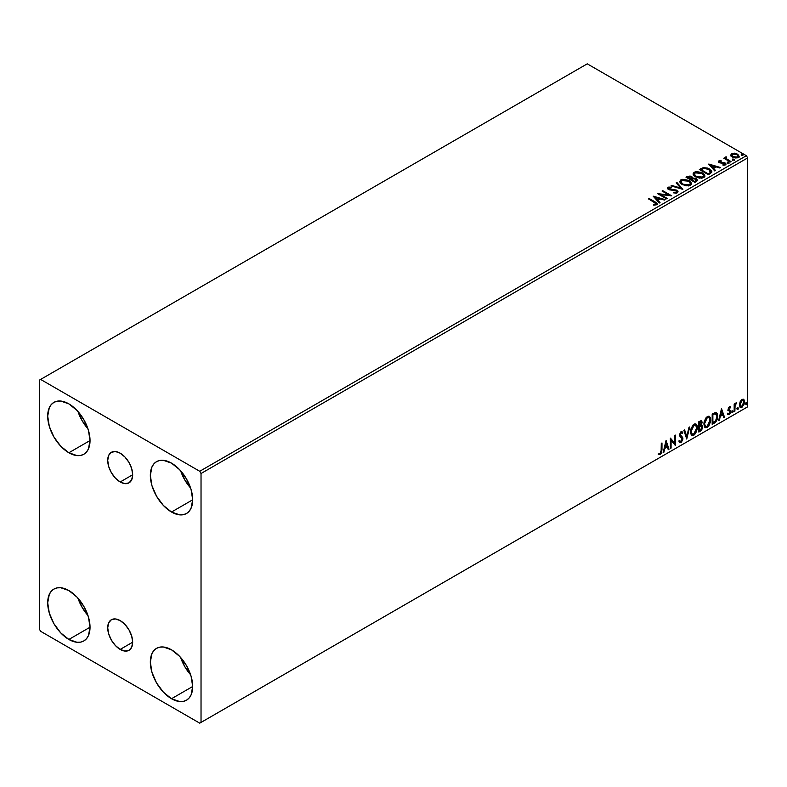 <?xml version="1.0" encoding="UTF-8"?>
<svg xmlns="http://www.w3.org/2000/svg" width="787" height="787" viewBox="0 0 787 787"><rect width="100%" height="100%" fill="white"/><g stroke="black" fill="none" stroke-linecap="round" stroke-linejoin="round"><path stroke-width="1.18" d="M120.185 481.978A17.639 10.182 60 0 1 108.665 466.435A17.639 10.182 60 0 1 111.37 452.309A17.639 10.182 60 0 1 120.185 453.174L124.966 457.031L129.009 462.49L131.714 468.718L132.659 474.777L120.185 481.978L115.414 478.132L111.37 472.672L108.665 466.435L107.721 460.375L108.665 455.417L111.37 452.309L115.414 451.522L120.185 453.174A17.639 10.182 60 0 1 131.714 468.718A17.639 10.182 60 0 1 129.009 482.854L124.966 483.641L120.185 481.978L132.659 474.777L131.714 479.745L129.009 482.854A17.639 10.182 60 0 1 120.185 481.978M120.185 649.413A17.639 10.182 60 0 1 108.665 633.869A17.639 10.182 60 0 1 111.37 619.733A17.639 10.182 60 0 1 120.185 620.609L124.966 624.455L129.009 629.915L131.714 636.152L132.659 642.212L120.185 649.413L115.414 645.556L111.37 640.097L108.665 633.869L107.721 627.81L108.665 622.842L111.37 619.733L115.414 618.946L120.185 620.609A17.639 10.182 60 0 1 131.714 636.152A17.639 10.182 60 0 1 129.009 650.288L124.966 651.065L120.185 649.413L132.659 642.212L131.714 647.17L129.009 650.288A17.639 10.182 60 0 1 120.185 649.413M180.636 657.479A29.945 17.284 -120 0 0 190.621 674.764L184.778 666.619L180.636 657.479M171.517 698.718A29.945 17.284 60 0 1 151.95 672.334A29.945 17.284 60 0 1 156.544 648.34A29.945 17.284 60 0 1 171.517 649.826L179.613 656.368L186.489 665.625L191.074 676.21L192.687 686.5L171.517 698.718L163.411 692.186L156.544 682.919L151.95 672.334L150.347 662.054L151.95 653.623L153.908 650.524L156.544 648.34L159.751 647.15L163.411 647.012L171.517 649.826A29.945 17.284 60 0 1 191.074 676.21A29.945 17.284 60 0 1 186.489 700.204L183.273 701.394L179.613 701.542L171.517 698.718L192.687 686.5L191.074 694.921L189.116 698.02L186.489 700.204A29.945 17.284 60 0 1 171.517 698.718M77.982 411.522A29.945 17.284 -120 0 0 87.967 428.817L82.123 420.661L77.982 411.522M68.862 452.761A29.945 17.284 60 0 1 49.306 426.377A29.945 17.284 60 0 1 53.89 402.383A29.945 17.284 60 0 1 68.862 403.869L76.969 410.411L83.835 419.678L88.419 430.253L90.033 440.543L68.862 452.761L60.756 446.229L53.89 436.962L49.306 426.377L47.692 416.097L49.306 407.666L51.263 404.567L53.89 402.383L57.097 401.203L60.756 401.055L68.862 403.869A29.945 17.284 60 0 1 88.419 430.253A29.945 17.284 60 0 1 83.835 454.247L80.628 455.437L76.969 455.584L68.862 452.761L90.033 440.543L88.419 448.964L86.462 452.063L83.835 454.247A29.945 17.284 60 0 1 68.862 452.761M180.636 470.793A29.945 17.284 -120 0 0 190.621 488.078L184.778 479.932L180.636 470.793M171.517 512.032A29.945 17.284 60 0 1 151.95 485.648A29.945 17.284 60 0 1 156.544 461.654A29.945 17.284 60 0 1 171.517 463.14L179.613 469.672L186.489 478.939L191.074 489.524L192.687 499.804L171.517 512.032L163.411 505.49L156.544 496.223L151.95 485.648L150.347 475.358L151.95 466.937L153.908 463.838L156.544 461.654L159.751 460.464L163.411 460.316L171.517 463.14A29.945 17.284 60 0 1 191.074 489.524A29.945 17.284 60 0 1 186.489 513.518L183.273 514.698L179.613 514.846L171.517 512.032L192.687 499.804L191.074 508.235L189.116 511.334L186.489 513.518A29.945 17.284 60 0 1 171.517 512.032M77.982 598.218A29.945 17.284 -120 0 0 87.967 615.503L82.123 607.348L77.982 598.218M68.862 639.457A29.945 17.284 60 0 1 49.306 613.073A29.945 17.284 60 0 1 53.89 589.079A29.945 17.284 60 0 1 68.862 590.555L76.969 597.097L83.835 606.364L88.419 616.949L90.033 627.229L68.862 639.457L60.756 632.915L53.89 623.648L49.306 613.073L47.692 602.783L49.306 594.362L51.263 591.263L53.89 589.079L57.097 587.889L60.756 587.741L68.862 590.555A29.945 17.284 60 0 1 88.419 616.949A29.945 17.284 60 0 1 83.835 640.933L80.628 642.123L76.969 642.271L68.862 639.457L90.033 627.229L88.419 635.66L86.462 638.749L83.835 640.933A29.945 17.284 60 0 1 68.862 639.457M39.35 380.16L39.35 629.079L40.629 631.302L199.741 723.164L747.65 406.84L201.029 722.427L201.029 473.508L747.65 157.921L747.65 406.84L747.65 157.921L746.371 155.698L199.741 471.285L40.629 379.423L587.259 63.836L746.371 155.698L587.259 63.836L39.35 380.16L39.35 629.079L40.629 631.302L199.741 723.164L201.029 722.427L201.029 473.508L199.741 471.285L40.629 379.423L39.35 380.16M743.233 399.176L743.872 399.589L742.013 399.422L740.144 401.754L739.623 406.082L740.892 407.548L741.718 407.41L744.197 404.075L744.03 399.806L743.076 399.147L741.452 399.826L740.144 401.754L739.475 404.823L740.508 407.41L742.013 407.263L744.541 401.901L743.508 399.284M734.173 411.65L734.871 411.257L735.088 405.462L736.593 402.806L734.871 404.793L734.871 403.672L734.173 404.075L734.173 411.65L734.871 411.257L734.979 406.043L736.593 402.806L734.871 404.793L734.871 403.672L734.173 404.075L734.173 411.65M729.726 407.509L728.919 407.312L730.316 407.892L730.72 407.017L730.08 406.594L730.72 407.017L728.811 407.213L728.083 409.742L729.864 411.404L729.982 412.486L727.847 414.415L729.264 414.621L730.533 412.821L730.602 410.765L728.762 409.014L729.283 407.725L730.316 407.892L730.72 407.017L729.392 406.702L728.073 409.456L730.031 412.024L729.185 413.736L728.241 413.48L728.142 414.69L727.631 414.395M714.271 423.14L716.465 421.035L717.616 417.523L717.41 413.864L715.954 412.349L712.186 413.982L712.186 424.35L714.271 423.14L713.76 422.845L712.186 423.76L714.271 423.14C716.662 421.389 717.813 419.038 717.714 416.107L715.678 412.329L712.186 413.982L712.186 424.35L714.271 423.14M698.826 432.063L701.306 430.509L702.614 427.99L702.535 425.708L701.325 425.029L702.161 422.334L701.345 420.583L698.826 421.694L698.826 432.063L700.617 431.03L702.742 426.859L701.325 425.029L702.161 422.334L701.542 420.661L698.826 421.694L698.826 432.063M686.736 439.048L689.727 426.947L688.979 427.38L686.795 436.51L684.611 429.899L683.854 430.332L686.736 439.048L689.727 426.947L688.979 427.38L686.795 436.51L684.611 429.899L683.854 430.332L686.736 439.048M671.075 448.088L671.075 440.366L675.561 445.491L675.561 435.122L674.872 435.516L674.872 443.258L670.376 438.113L670.376 448.482L671.075 448.088L670.376 447.892L671.075 448.088L671.075 440.366L675.561 445.491L675.561 435.122L674.872 435.516L674.872 443.258L670.376 438.113L670.376 448.482L671.075 448.088M661.975 449.967L661.975 442.963L661.287 443.366L661.09 452.417L660.204 453.548L658.985 453.332L658.64 454.335L660.204 454.62L661.68 452.761L661.975 442.963L661.287 443.366L661.287 450.262L660.323 453.489L658.985 453.332L658.975 454.571L658.463 454.276L660.332 454.552L661.975 449.967L661.464 449.672L661.975 449.967M666.009 440.641L663.126 452.673L663.874 452.24L664.799 448.383L667.327 446.927L668.252 449.711L668.999 449.279L666.117 440.572L663.126 452.673L663.874 452.24L664.799 448.383L667.327 446.927L668.252 449.711L668.999 449.279L666.009 440.641M679.496 442.451L681.335 441.576L682.418 438.398L680.519 442.304L681.04 442.599L682.929 438.693L679.683 434.621L680.588 435.673L679.653 434.276L680.558 432.437L679.653 434.276L680.165 434.572L681.07 432.732L680.558 432.437L682.28 433.371L682.821 432.417L681.827 431.502L682.821 432.417L681.08 431.67L679.476 435.014L682.24 439.077L680.991 441.566L679.574 440.651L679.014 441.497L679.87 442.678L681.04 442.599L682.821 439.736L682.673 437.434L680.165 434.572L680.873 432.88L682.28 433.371L682.821 432.417L681.67 431.492L680.666 431.984L679.565 435.782L682.24 439.264L680.991 441.566L679.574 440.651L679.437 442.264L681.04 442.599L679.634 442.491M690.533 431.709L690.986 434.168L692.471 435.477L695.521 433.696L697.4 428.63L697.252 425.915L696.111 424.114L694.754 423.898L692.845 425.157L690.73 429.751L690.533 431.709L691.95 435.28L693.996 435.113L697.439 427.666L696.023 424.055L693.947 424.242L690.533 431.709M703.893 423.996L704.345 426.456L705.831 427.764L708.88 425.983L710.759 420.917L710.612 418.202L709.471 416.402L708.103 416.195L706.205 417.444L704.08 422.039L703.893 423.996L705.309 427.567L707.356 427.4L710.799 419.963L709.382 416.343L707.306 416.53L703.893 423.996M721.512 408.591L718.629 420.632L719.387 420.189L720.302 416.333L722.83 414.877L723.755 417.671L724.502 417.238L721.512 408.591L718.629 420.632L719.387 420.189L720.302 416.333L722.83 414.877L723.755 417.671L724.502 417.238L721.512 408.591M731.989 412.181L732.697 412.624L733.002 411.03L732.018 411.867L732.569 412.713L733.14 411.522L732.569 410.991L731.989 412.181L732.569 412.713M737.281 409.122L737.99 409.565L738.295 407.971L737.321 408.807L737.862 409.653L738.442 408.463L737.862 407.932L737.281 409.122L737.862 409.653M745.919 404.134L746.745 404.449L746.932 402.983L745.958 403.82L746.499 404.675L747.07 403.475L746.499 402.944L745.919 404.134L746.499 404.675M730.7 155.314L732.363 157.046L735.206 157.98L737.616 157.823L739.072 156.711L737.98 154.478L734.851 153.219L731.625 153.534L730.7 155.314L732.363 157.046L738.275 157.538L739.15 156.308L737.429 154.124L734.419 153.16L731.477 153.613L730.621 155.442M730.326 161.994L731.015 161.591L726.332 158.63L726.293 156.869L725.24 157.341L725.417 158.364L723.765 158.207L730.326 161.994L731.015 161.591L726.667 158.954L726.293 156.869L725.545 157.046L725.417 158.364L723.765 158.207L730.326 161.994M723.007 165.211L724.65 165.063L724.65 164.473L723.007 164.621L723.223 165.201L725.535 164.896L725.093 162.958L725.093 163.548L723.853 162.506L723.853 163.096L722.053 163.066L723.853 163.096L723.853 162.506L720.282 162.978L720.685 162.486L719.928 162.24L719.928 162.83L719.712 161.345L721.286 161.227L721.128 160.666L721.128 161.207L721.128 160.666L718.865 160.902L718.433 161.807L719.544 162.801L724.748 163.617L724.65 164.473L723.007 164.621L723.223 165.201L725.535 164.896L725.87 163.627L723.853 162.506L720.095 162.319L719.643 161.384L721.286 161.227L720.538 160.627L718.865 160.902L718.865 161.492L720.036 161.227M710.425 173.484L711.832 172.117L711.605 170.848L707.552 168.084L703.381 167.631L699.348 169.5L708.33 174.694L711.881 171.753L709.481 168.969L703.175 167.67L699.348 169.5L708.33 174.694L710.425 173.484M692.629 178.315L691.557 176.573L691.557 177.164L689.422 176.514L687.267 177.075L691.557 177.164L691.557 176.573L687.267 176.485L686.51 177.508L687.267 176.485L685.989 177.213L694.97 182.407L697.548 180.548L696.338 178.669L692.629 178.167L692.048 176.908L690.022 176.003L685.989 177.213L694.97 182.407L697.597 180.262L696.338 178.669L692.658 177.931L692.658 178.521M682.88 189.382L676.899 182.466L676.141 182.899L680.775 188.103L671.773 185.427L671.026 185.86L682.88 189.382L676.899 182.466L676.141 182.899L680.775 188.103L671.773 185.427L671.026 185.86L682.88 189.382M667.219 198.422L660.539 194.566L671.714 195.835L662.733 190.651L662.044 191.044L668.743 194.91L657.548 193.641L666.53 198.826L667.219 198.422L660.539 194.566L671.714 195.835L662.733 190.651L662.044 191.044L668.743 194.91L657.548 193.641L666.53 198.826L667.219 198.422M655.207 201.993L649.147 198.491L648.449 198.895L655.964 203.43L655.66 204.295L653.643 204.541L653.977 205.141L656.712 204.758L657.017 203.243L649.147 198.491L648.449 198.895L654.43 202.338L655.787 204.226L653.643 204.541L653.977 205.141L656.712 204.758L657.322 203.931L655.207 201.993M653.171 196.16L659.28 203.016L660.027 202.574L658.07 200.38L660.598 198.924L664.395 200.055L665.153 199.623L653.171 196.16L659.28 203.016L660.027 202.574L658.07 200.38L660.598 198.924L664.395 200.055L665.153 199.623L653.171 196.16M677.42 192.805L678.01 191.516L676.436 190.08L668.812 188.782L668.93 187.867L671.291 187.837L671.272 187.198L668.743 187.07L667.524 187.847L667.878 188.988L669.304 189.824L676.181 190.7L676.574 192.215L673.544 192.254L673.436 192.835L676.515 193.12L678.069 191.871L676.879 190.306L669.166 189.037L668.93 187.867L671.291 187.837L671.272 187.198L668.025 187.326L667.455 188.162L668.517 189.46L676.181 190.7L676.446 192.303L673.544 192.254L673.436 192.835L677.42 192.805M682.231 184.62L688.399 185.939L690.76 185.073L691.517 183.519L690.514 181.64L688.684 180.38L682.87 179.269L680.686 180.026L679.771 181.433L680.371 183.076L682.231 184.62L690.376 185.319L691.527 183.666L689.097 180.607L680.883 179.898L679.771 181.571L682.231 184.62M695.59 176.908L701.758 178.226L704.109 177.36L704.877 175.806L703.873 173.927L701.601 172.451L696.229 171.556L694.045 172.314L693.131 173.72L693.731 175.363L695.59 176.908L703.735 177.606L704.877 175.954L702.457 172.894L694.242 172.186L693.131 173.858L695.59 176.908M708.674 164.119L714.783 170.966L715.531 170.533L713.583 168.339L716.101 166.883L719.898 168.015L720.656 167.572L708.792 164.05L714.783 170.966L715.531 170.533L713.583 168.339L716.101 166.883L719.898 168.015L720.656 167.572L708.674 164.119M727.503 162.889L729.008 162.594L727.65 162.024L727.503 162.889L728.831 162.988L728.654 162.22L727.336 162.122L727.503 162.889L727.336 162.122M732.805 159.83L734.301 159.535L732.953 158.964L732.805 159.83L734.123 159.928L733.956 159.171L732.628 159.063L732.805 159.83L732.628 159.063M741.443 154.842L742.938 154.547L741.59 153.977L741.443 154.842L742.761 154.941L742.594 154.183L741.265 154.085L741.443 154.842L741.265 154.085M657.312 204.394L648.97 199.19L649.147 198.491L657.263 204.217M656.083 204.305L653.643 205.132L655.197 205.014L655.197 204.413L655.787 204.827L655.994 204.059M656.083 204.364L656.083 203.774L655.787 204.226M653.771 196.829L664.474 200.016L653.771 196.829M658.07 200.98L659.683 202.78L658.07 200.98M655.394 197.98L657.45 200.272L659.378 199.16L659.378 198.57L657.45 200.272L655.394 197.38L659.378 198.57L657.45 199.682L655.394 197.98M658.63 194.261L668.743 195.501L668.743 194.91L668.743 195.501L658.63 194.261M662.556 191.339L662.733 190.651L662.733 191.241L670.652 195.815L662.556 191.339M660.539 195.156L660.539 194.566L666.707 198.718L660.539 195.156M676.909 192.294L675.767 193.09L673.544 192.845L673.544 192.254L673.544 192.845L676.446 192.894L676.909 191.635L676.446 192.303M676.446 192.894L676.181 191.29M667.514 188.457L668.025 187.326L668.025 187.916L671.272 187.798L671.272 187.198L671.281 187.827L668.743 187.66L667.455 188.732M669.166 189.037L668.93 187.867M669.166 189.637L672.492 190.09L672.492 189.5L672.492 190.09L676.879 190.897L676.879 190.306L677.853 191.772L674.843 190.238L669.894 189.933L668.645 188.732M671.704 186.057L671.773 185.427L671.773 186.017L680.775 188.693L680.775 188.103L680.775 188.693L671.704 186.057M676.495 183.292L676.899 182.466L682.398 189.244L676.495 183.292M679.791 181.876L680.883 179.898L680.883 180.489L689.097 181.197L689.097 180.607L691.498 183.951M691.517 184.109L689.865 181.689L685.162 179.889L681.316 180.272L679.771 182.023M690.248 183.41L689.432 185.398L686.038 185.85L682.309 184.414L680.952 182.259M690.366 184.089L689.432 185.398L689.432 184.807L689.432 185.398L682.919 184.807L680.981 182.092M681.837 180.42L688.409 181L690.376 183.401L689.432 184.807L682.919 184.217L680.942 181.767L682.004 180.321L684.169 179.889L688.723 181.197L690.248 182.82L690.238 184.001L687.848 185.289L683.598 184.571L681.07 182.407L681.837 180.42M692.629 178.167L692.629 178.757L696.338 179.259L696.338 178.669L697.548 180.548M697.557 180.577L695.551 178.895L692.629 178.757M696.426 180.066L694.744 181.472L691.409 179.544L694.744 182.063L695.531 181.02L694.744 181.472L691.409 179.544L693.652 178.639L695.964 179.279L696.367 180.931L694.744 182.063L691.409 179.544L692.963 178.767L695.649 179.072L696.426 180.066L695.531 181.61L696.357 180.351M691.606 178.757L690.484 179.603L687.602 177.941L688.32 176.937L690.888 176.986L691.655 177.941L690.838 179.397L691.576 178.216M690.838 178.806L690.484 179.603L690.838 178.806L687.602 177.35L690.484 179.603L687.602 177.35L690.612 176.839L691.655 177.901L690.838 178.806M693.15 174.163L694.242 172.186L694.242 172.786L702.457 173.484L702.457 172.894L704.857 176.239M704.877 176.396L703.224 173.976L698.522 172.176L694.675 172.56L693.131 174.311M703.608 175.698L702.791 177.685L699.397 178.137L695.659 176.701L694.311 174.547M703.726 176.377L702.791 177.685L702.791 177.095L702.791 177.685L696.279 177.095L694.331 174.38M695.196 172.707L701.768 173.288L703.735 175.688L702.791 177.095L696.279 176.504L694.301 174.055L695.364 172.609L697.528 172.176L702.083 173.484L703.608 175.108L703.598 176.298L701.207 177.577L696.957 176.859L694.429 174.694L695.196 172.707M699.859 169.805L700.715 168.723L700.715 169.313L703.175 168.261L703.175 167.67L703.175 168.261L709.481 169.559L709.481 168.969L711.851 172.058L709.864 169.795L705.782 168.231L702.821 168.349L699.859 169.805M710.661 172.078L708.103 174.35L700.961 170.228L708.103 174.35L708.103 173.76L700.961 169.638L700.961 170.228L703.657 168.369L708.792 169.372L710.464 172.727L710.661 172.107L708.103 174.35L708.841 173.327L708.103 173.76L700.961 169.638L703.657 168.369L706.451 168.428L709.776 170.041L710.622 171.812M710.661 172.107L710.661 171.507L710.464 172.127M709.274 164.788L719.977 167.965L709.274 164.788M713.583 168.93L715.186 170.73L713.583 168.93M710.897 165.929L712.953 168.231L714.881 167.11L714.881 166.519L712.953 168.231L710.897 165.339L714.881 166.519L712.953 167.631L710.897 165.929M719.928 162.24L719.712 161.345M725.535 164.896L726.047 164.168M718.452 161.876L718.865 160.902L719.269 162.653L724.433 163.381L724.65 165.063L724.433 163.971L724.65 165.063L723.863 165.26M724.433 163.381L724.65 164.473M718.865 160.902L718.393 162.161M720.538 161.227L718.442 161.915M724.916 164.503L724.65 165.063M719.928 162.83L719.584 162.033M727.503 163.48L727.336 162.722L728.654 162.82L728.654 162.22L728.831 163.578M728.831 162.988L728.654 162.22M728.88 162.988L727.277 162.761M724.276 158.502L724.453 157.803L725.417 158.954L725.417 158.364L725.417 158.954L724.276 158.502M725.545 157.046L725.417 158.364M725.545 157.636L726.293 156.869L725.545 157.636M726.086 158.295L726.234 157.577M726.234 158.167L726.667 159.545L726.667 158.954L730.503 161.886L725.998 158.512M732.805 160.42L732.628 159.663L733.956 159.761L733.956 159.171L734.123 160.518M734.123 159.928L733.956 159.171M734.182 159.928L732.569 159.702M730.7 155.915L731.477 153.613L731.477 154.203L734.419 153.76L734.419 153.16L734.419 153.76L737.429 154.714L737.429 154.124L739.111 156.593M739.072 157.302L738.442 155.472L735.265 153.888L732.107 153.927L730.661 155.147M738.049 156.505L737.468 157.666L735.166 157.961L732.638 156.977L731.733 155.305M731.743 155.255L733.061 157.243L733.061 156.652L733.061 157.243L737.468 157.666L737.468 157.075L733.061 156.652L731.703 154.95L732.284 154.085L736.74 154.527L738.078 156.16L737.468 157.666L738.029 156.456M741.443 155.433L741.265 154.675L742.594 154.773L742.594 154.183L742.761 155.541M742.761 154.941L742.594 154.183M742.82 154.941L741.206 154.714M659.378 198.57L657.45 199.682L655.394 197.38L659.378 198.57M714.881 166.519L712.953 167.631L710.897 165.339L714.881 166.519M736.74 154.527L738.039 156.446L736.386 157.4L733.287 156.77L731.703 155.019L733.386 153.76L736.74 154.527M658.64 454.335L660.332 454.552L659.821 454.256L661.287 452.072L661.464 443.258L661.464 449.672L659.821 454.256L658.119 454.04M665.891 441.123L668.999 449.279L668.084 449.22L665.891 441.123M666.815 446.632L667.327 446.927L664.287 448.088L664.799 448.383L664.287 448.088L663.362 451.945L663.874 452.24L663.293 451.984L664.287 448.088L666.815 446.632M665.546 442.815L664.582 446.849L665.094 447.144L664.582 446.849L665.546 442.815L667.032 446.032L665.094 447.144L666.058 443.111L665.546 442.815M670.376 438.172L674.872 443.258L670.376 438.172M675.049 435.418L675.049 445.157L675.049 435.418M670.563 440.071L671.075 440.366L670.563 440.071L670.563 447.793L670.563 440.071M680.991 441.566L680.027 441.379M679.063 440.346L680.47 441.271M682.309 432.122L681.896 432.85L682.309 432.122M681.07 432.732L682.28 433.371M680.558 432.437L681.158 432.378M679.968 441.369L679.289 440.789M684.257 430.105L686.795 436.51L684.257 430.105M689.048 427.331L686.451 438.192L689.048 427.331M695.767 423.937L697.439 427.666L696.928 427.371L693.485 434.817L693.996 435.113L691.704 435.113M691.35 434.926L693.888 434.552L696.111 431.414L696.928 427.371L696.101 424.272M696.741 425.619L696.475 424.882M692.245 434.04L690.858 432.397L691.065 428.6L692.826 425.482L695.177 424.931M695.383 425.078L693.465 424.99L695.629 425.187L696.751 428.069L693.977 434.06L692.363 434.188L690.711 431.01L692.117 434.011M691.222 431.306L693.977 425.285L693.465 424.99L690.711 431.01L691.222 431.306L692.757 426.456L694.301 425.128L695.816 425.314L696.711 428.836L695.206 432.919L692.757 434.335L691.881 433.765L691.222 431.306M701.256 420.573L702.161 422.334L701.65 422.039L700.804 424.724L701.325 425.029L699.004 425.383L699.004 422.058L700.656 421.507M702.083 425.157L701.325 425.029M701.797 425.049L702.742 426.859L702.23 426.564L700.105 430.725L700.617 431.03L698.826 431.473L701.699 428.885L702.23 426.564L701.729 424.98M701.187 424.065L701.148 420.445M701.532 426.957L700.45 425.737L699.004 426.446L700.961 426.033L702.053 427.252L700.302 430.145L699.004 430.302L699.004 426.446L700.568 425.718L701.384 426.17M699.515 422.353L700.233 421.94L699.004 422.058L699.515 425.678L699.515 422.353L701.128 421.763L699.722 421.645L701.473 422.747L699.515 425.678L699.515 422.353M700.961 422.452L699.722 421.645M700.961 426.033L701.984 426.702L701.581 428.974L699.515 430.597L699.004 426.446L699.004 430.302L699.515 430.597L699.515 426.741L701.581 426.101L700.45 425.737M700.233 421.94L701.414 422.196L700.814 424.734M709.126 416.225L710.799 419.963L710.287 419.658L706.844 427.105L707.356 427.4L705.063 427.4M704.709 427.213L707.247 426.839L709.461 423.701L710.287 419.658L709.451 416.559M710.1 417.907L709.835 417.169M705.605 426.328L704.217 424.685L704.424 420.888L706.175 417.769L708.536 417.218M708.733 417.366L706.824 417.277L708.989 417.474L710.11 420.356L707.336 426.347L705.723 426.475L704.07 423.298L705.477 426.298M704.581 423.593L707.336 417.572L706.824 417.277L704.07 423.298L704.581 423.593L706.116 418.743L707.661 417.415L709.176 417.602L710.071 421.124L708.566 425.206L706.116 426.623L705.241 426.052L704.581 423.593M716.455 412.516L715.678 412.329M716.19 412.398L717.193 415.811C717.301 418.743 716.15 421.084 713.76 422.845L715.649 421.212L716.927 418.222L717.105 414.424L716.14 412.358M715.757 413.559L716.937 415.379L716.701 418.832L715.353 421.242L712.874 422.885L712.874 414.641L715.757 413.559L714.803 413.224L712.363 414.346L715.314 413.529L717.016 416.5L715.462 421.124L712.363 422.589L712.874 422.885L712.874 414.641L712.363 414.346L712.363 422.589L712.363 414.346L715.619 413.431M715.314 413.529L716.032 413.667L715.521 413.372M721.394 409.083L724.502 417.238L723.587 417.169L721.394 409.083M722.318 414.582L722.83 414.877L719.79 416.038L720.302 416.333L719.79 416.038L718.865 419.894L719.387 420.189L718.797 419.943L719.79 416.038L722.318 414.582M721.049 410.765L720.085 414.808L720.597 415.103L720.085 414.808L721.049 410.765L722.535 413.982L720.597 415.103L721.561 411.06L721.049 410.765M730.72 407.017L729.392 406.702M730.208 406.712L729.844 407.518L730.208 406.712M729.805 407.597L728.919 407.312L728.25 408.719L728.762 409.014L729.431 407.607L730.316 407.892M729.431 407.607L728.919 407.312L729.441 407.292M728.929 409.604L730.493 410.548L728.929 409.604L730.493 410.548L729.982 410.253L730.208 411.296L730.72 411.591L730.493 410.548M727.847 414.415L729.264 414.621L730.72 411.591L730.208 411.296L728.752 414.326L729.264 414.621L727.326 414.119M729.185 413.736L728.241 413.48M727.729 413.185L728.673 413.441M728.3 410.489L729.864 411.404M728.378 410.666L727.778 410.194M728.614 410.745L729.195 410.962M727.591 414.375L729.647 413.372L729.805 410.047M728.418 409.309L728.919 407.312M732.048 410.686L732.569 410.991M733.14 411.522L732.628 411.227L732.048 412.418L731.477 411.886M731.989 412.447L732.599 410.942M734.35 403.967L734.871 404.793L734.35 403.967M735.343 403.613L735.943 402.934L736.268 403.8L735.392 403.583M734.704 404.695L734.35 410.952L734.871 411.257L734.173 411.06L734.753 404.577M737.35 407.636L737.862 407.932M738.442 408.463L737.921 408.168L737.35 409.358L736.77 408.827M737.281 409.388L737.891 407.882M743.872 399.589L744.541 401.901L744.03 401.606L741.492 406.968L742.013 407.263L740.262 407.223M739.859 407.017L741.787 406.781L743.41 404.528L744.02 401.252L743.194 399.137M742.78 400.18L741.492 400.052L743.046 400.278L743.853 402.305L742.003 406.338L740.911 406.407L739.652 404.134L740.203 405.964L739.652 404.134L740.085 401.941L741.275 400.199L742.643 400.052M740.164 404.429L742.003 400.347L741.492 400.052L739.652 404.134L740.164 404.429L741.187 401.134L743.154 400.347L743.843 402.56L742.83 405.561L740.852 406.377L740.164 404.429M745.987 402.649L746.499 402.944M747.07 403.475L746.558 403.18L745.987 404.37L745.407 403.839M745.919 404.41L746.529 402.895M667.032 446.032L665.094 447.144L666.058 443.111L667.032 446.032M722.535 413.982L720.597 415.103L721.561 411.06L722.535 413.982M199.741 471.285L746.371 155.698L747.65 157.921L201.029 473.508L199.741 471.285M201.029 722.427L747.65 406.84L201.029 722.427M657.322 203.931L657.322 204.522M668.596 188.329L668.596 188.919M691.527 183.666L691.527 184.256M690.376 183.401L690.376 183.991M680.942 181.767L680.942 182.358M691.655 177.941L691.655 178.531M704.877 175.954L704.877 176.544M703.735 175.688L703.735 176.278M694.301 174.055L694.301 174.645M719.485 161.66L719.485 162.25M724.945 164.05L724.945 164.65M729.028 162.702L729.028 163.293M734.32 159.643L734.32 160.233M739.15 156.308L739.15 156.898M738.078 156.16L738.078 156.761M731.703 154.95L731.703 155.541M742.958 154.655L742.958 155.246M681.699 432.693L681.188 432.397M691.95 435.28L691.439 434.985M695.629 425.187L695.118 424.891M692.363 434.188L691.852 433.893M701.542 420.661L701.03 420.366M705.309 427.567L704.798 427.272M708.989 417.474L708.477 417.179M705.723 426.475L705.211 426.18M730.346 406.712L729.834 406.417M730.002 407.617L729.49 407.322M729.156 409.801L728.644 409.506M728.546 413.755L728.034 413.46M729.687 411.247L729.165 410.952M740.508 407.41L739.987 407.115M743.046 400.278L742.534 399.983M740.911 406.407L740.4 406.112"/></g></svg>
